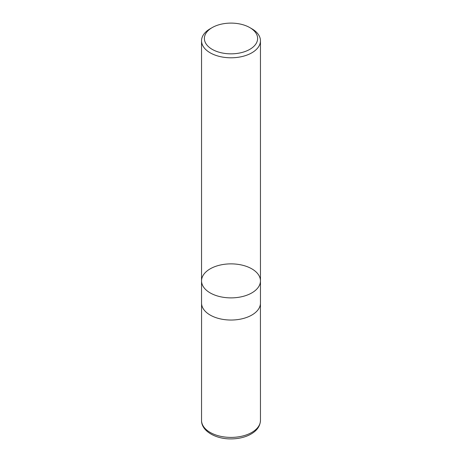 <?xml version="1.0" encoding="UTF-8"?>
<svg xmlns="http://www.w3.org/2000/svg" width="462" height="462" viewBox="0 0 462 462"><rect width="100%" height="100%" fill="white"/><g stroke="black" fill="none" stroke-linecap="round" stroke-linejoin="round"><path stroke-width="0.69" d="M251.83 28.759L249.827 27.604A26.629 15.373 180 0 1 249.827 49.342A26.629 15.373 180 0 1 212.173 49.342A26.629 15.373 180 0 1 212.173 27.604A26.629 15.373 180 0 1 249.827 27.604L251.83 28.759A29.458 17.007 180 0 1 260.458 40.783A29.458 17.007 180 0 1 242.273 56.497A29.458 17.007 180 0 1 210.17 52.807A29.458 17.007 180 0 1 201.542 40.783A29.458 17.007 180 0 1 210.17 28.759L212.173 27.604M210.17 292.902A29.458 17.007 0 0 0 242.273 296.587A29.458 17.007 0 0 0 260.458 280.873A29.458 17.007 180 0 1 242.273 296.587A29.458 17.007 180 0 1 210.17 292.902A29.458 17.007 180 0 1 201.542 280.873A29.458 17.007 0 0 0 210.17 292.902M210.17 315.055A29.458 17.007 180 0 1 201.542 303.032L201.542 280.873A29.458 17.007 180 0 1 231 263.871A29.458 17.007 180 0 1 260.458 280.873L260.458 303.032A29.458 17.007 180 0 1 242.273 318.745A29.458 17.007 180 0 1 210.17 315.055M260.458 420.397A29.458 17.007 180 0 1 231 437.404A29.458 17.007 180 0 1 201.542 420.397C201.236 430.803 215.39 439.143 231.081 438.9C237.555 438.86 243.393 437.67 248.602 435.331C256.219 431.716 260.175 426.738 260.458 420.397L260.429 303.73M201.542 40.783L201.542 280.873M260.458 40.783L260.458 280.873M201.571 303.73L201.542 420.397"/></g></svg>
